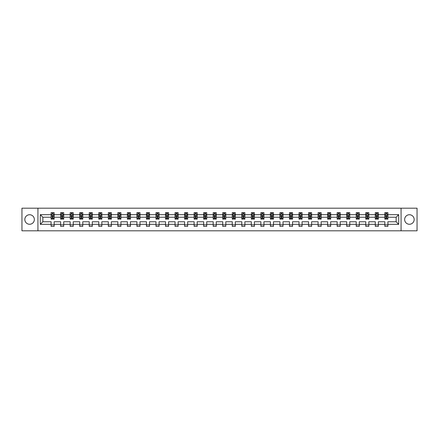<?xml version="1.0" encoding="UTF-8"?>
<svg xmlns="http://www.w3.org/2000/svg" width="439" height="439" viewBox="0 0 439 439"><rect width="100%" height="100%" fill="white"/><g stroke="black" fill="none" stroke-linecap="round" stroke-linejoin="round"><path stroke-width="0.66" d="M409.411 214.731A4.769 4.769 0 0 0 404.643 219.5A4.769 4.769 0 0 0 409.411 224.269A4.769 4.769 0 0 0 414.175 219.5A4.769 4.769 0 0 0 409.411 214.731M29.589 214.731A4.769 4.769 0 0 0 24.825 219.5A4.769 4.769 0 0 0 29.589 224.269A4.769 4.769 0 0 0 34.357 219.5A4.769 4.769 0 0 0 29.589 214.731M401.065 208.19L21.95 208.19L21.95 230.81L417.05 230.81L417.05 208.19L401.065 208.19L401.065 230.81M387.895 224.329L387.895 221.761L396.148 221.761L398.711 224.329L387.895 224.329L387.895 226.376L384.838 226.376L384.838 224.329L378.358 224.329L378.358 226.376L375.301 226.376L375.301 224.329L368.826 224.329L368.826 226.376L365.769 226.376L365.769 224.329L359.289 224.329L359.289 226.376L356.232 226.376L356.232 224.329L349.751 224.329L349.751 226.376L346.695 226.376L346.695 224.329L340.22 224.329L340.22 226.376L337.163 226.376L337.163 224.329L330.682 224.329L330.682 226.376L327.626 226.376L327.626 224.329L321.15 224.329L321.15 226.376L318.094 226.376L318.094 224.329L311.613 224.329L311.613 226.376L308.557 226.376L308.557 224.329L302.076 224.329L302.076 226.376L299.019 226.376L299.019 224.329L292.544 224.329L292.544 226.376L289.488 226.376L289.488 224.329L283.007 224.329L283.007 226.376L279.95 226.376L279.95 224.329L273.47 224.329L273.47 226.376L270.413 226.376L270.413 224.329L263.938 224.329L263.938 226.376L260.881 226.376L260.881 224.329L254.4 224.329L254.4 226.376L251.344 226.376L251.344 224.329L244.869 224.329L244.869 226.376L241.812 226.376L241.812 224.329L235.331 224.329L235.331 226.376L232.275 226.376L232.275 224.329L225.794 224.329L225.794 226.376L222.738 226.376L222.738 224.329L216.262 224.329L216.262 226.376L213.206 226.376L213.206 224.329L206.725 224.329L206.725 226.376L203.669 226.376L203.669 224.329L197.188 224.329L197.188 226.376L194.131 226.376L194.131 224.329L187.656 224.329L187.656 226.376L184.599 226.376L184.599 224.329L178.119 224.329L178.119 226.376L175.062 226.376L175.062 224.329L168.587 224.329L168.587 226.376L165.53 226.376L165.53 224.329L159.05 224.329L159.05 226.376L155.993 226.376L155.993 224.329L149.512 224.329L149.512 226.376L146.456 226.376L146.456 224.329L139.981 224.329L139.981 226.376L136.924 226.376L136.924 224.329L130.443 224.329L130.443 226.376L127.387 226.376L127.387 224.329L120.906 224.329L120.906 226.376L117.85 226.376L117.85 224.329L111.374 224.329L111.374 226.376L108.318 226.376L108.318 224.329L101.837 224.329L101.837 226.376L98.78 226.376L98.78 224.329L92.305 224.329L92.305 226.376L89.249 226.376L89.249 224.329L82.768 224.329L82.768 226.376L79.711 226.376L79.711 224.329L73.231 224.329L73.231 226.376L70.174 226.376L70.174 224.329L63.699 224.329L63.699 226.376L60.642 226.376L60.642 224.329L54.162 224.329L54.162 226.376L51.105 226.376L51.105 224.329L40.289 224.329L40.289 214.671L51.105 214.671L51.105 212.624L54.162 212.624L54.162 214.671L60.642 214.671L60.642 212.624L63.699 212.624L63.699 214.671L70.174 214.671L70.174 212.624L73.231 212.624L73.231 214.671L79.711 214.671L79.711 212.624L82.768 212.624L82.768 214.671L89.249 214.671L89.249 212.624L92.305 212.624L92.305 214.671L98.78 214.671L98.78 212.624L101.837 212.624L101.837 214.671L108.318 214.671L108.318 212.624L111.374 212.624L111.374 214.671L117.85 214.671L117.85 212.624L120.906 212.624L120.906 214.671L127.387 214.671L127.387 212.624L130.443 212.624L130.443 214.671L136.924 214.671L136.924 212.624L139.981 212.624L139.981 214.671L146.456 214.671L146.456 212.624L149.512 212.624L149.512 214.671L155.993 214.671L155.993 212.624L159.05 212.624L159.05 214.671L165.53 214.671L165.53 212.624L168.587 212.624L168.587 214.671L175.062 214.671L175.062 212.624L178.119 212.624L178.119 214.671L184.599 214.671L184.599 212.624L187.656 212.624L187.656 214.671L194.131 214.671L194.131 212.624L197.188 212.624L197.188 214.671L203.669 214.671L203.669 212.624L206.725 212.624L206.725 214.671L213.206 214.671L213.206 212.624L216.262 212.624L216.262 214.671L222.738 214.671L222.738 212.624L225.794 212.624L225.794 214.671L232.275 214.671L232.275 212.624L235.331 212.624L235.331 214.671L241.812 214.671L241.812 212.624L244.869 212.624L244.869 214.671L251.344 214.671L251.344 212.624L254.4 212.624L254.4 214.671L260.881 214.671L260.881 212.624L263.938 212.624L263.938 214.671L270.413 214.671L270.413 212.624L273.47 212.624L273.47 214.671L279.95 214.671L279.95 212.624L283.007 212.624L283.007 214.671L289.488 214.671L289.488 212.624L292.544 212.624L292.544 214.671L299.019 214.671L299.019 212.624L302.076 212.624L302.076 214.671L308.557 214.671L308.557 212.624L311.613 212.624L311.613 214.671L318.094 214.671L318.094 212.624L321.15 212.624L321.15 214.671L327.626 214.671L327.626 212.624L330.682 212.624L330.682 214.671L337.163 214.671L337.163 212.624L340.22 212.624L340.22 214.671L346.695 214.671L346.695 212.624L349.751 212.624L349.751 214.671L356.232 214.671L356.232 212.624L359.289 212.624L359.289 214.671L365.769 214.671L365.769 212.624L368.826 212.624L368.826 214.671L375.301 214.671L375.301 212.624L378.358 212.624L378.358 214.671L384.838 214.671L384.838 212.624L387.895 212.624L387.895 214.671L398.711 214.671L398.711 224.329M37.935 230.81L37.935 208.19M384.838 214.671L384.838 217.239L378.358 217.239L378.358 214.671M378.358 224.329L378.358 221.761L384.838 221.761L384.838 224.329M375.301 214.671L375.301 217.239L368.826 217.239L368.826 214.671M368.826 224.329L368.826 221.761L375.301 221.761L375.301 224.329M365.769 214.671L365.769 217.239L359.289 217.239L359.289 214.671M359.289 224.329L359.289 221.761L365.769 221.761L365.769 224.329M356.232 214.671L356.232 217.239L349.751 217.239L349.751 214.671M349.751 224.329L349.751 221.761L356.232 221.761L356.232 224.329M346.695 214.671L346.695 217.239L340.22 217.239L340.22 214.671M340.22 224.329L340.22 221.761L346.695 221.761L346.695 224.329M337.163 214.671L337.163 217.239L330.682 217.239L330.682 214.671M330.682 224.329L330.682 221.761L337.163 221.761L337.163 224.329M327.626 214.671L327.626 217.239L321.15 217.239L321.15 214.671M321.15 224.329L321.15 221.761L327.626 221.761L327.626 224.329M318.094 214.671L318.094 217.239L311.613 217.239L311.613 214.671M311.613 224.329L311.613 221.761L318.094 221.761L318.094 224.329M308.557 214.671L308.557 217.239L302.076 217.239L302.076 214.671M302.076 224.329L302.076 221.761L308.557 221.761L308.557 224.329M299.019 214.671L299.019 217.239L292.544 217.239L292.544 214.671M292.544 224.329L292.544 221.761L299.019 221.761L299.019 224.329M289.488 214.671L289.488 217.239L283.007 217.239L283.007 214.671M283.007 224.329L283.007 221.761L289.488 221.761L289.488 224.329M279.95 214.671L279.95 217.239L273.47 217.239L273.47 214.671M273.47 224.329L273.47 221.761L279.95 221.761L279.95 224.329M270.413 214.671L270.413 217.239L263.938 217.239L263.938 214.671M263.938 224.329L263.938 221.761L270.413 221.761L270.413 224.329M260.881 214.671L260.881 217.239L254.4 217.239L254.4 214.671M254.4 224.329L254.4 221.761L260.881 221.761L260.881 224.329M251.344 214.671L251.344 217.239L244.869 217.239L244.869 214.671M244.869 224.329L244.869 221.761L251.344 221.761L251.344 224.329M241.812 214.671L241.812 217.239L235.331 217.239L235.331 214.671M235.331 224.329L235.331 221.761L241.812 221.761L241.812 224.329M232.275 214.671L232.275 217.239L225.794 217.239L225.794 214.671M225.794 224.329L225.794 221.761L232.275 221.761L232.275 224.329M222.738 214.671L222.738 217.239L216.262 217.239L216.262 214.671M216.262 224.329L216.262 221.761L222.738 221.761L222.738 224.329M213.206 214.671L213.206 217.239L206.725 217.239L206.725 214.671M206.725 224.329L206.725 221.761L213.206 221.761L213.206 224.329M203.669 214.671L203.669 217.239L197.188 217.239L197.188 214.671M197.188 224.329L197.188 221.761L203.669 221.761L203.669 224.329M194.131 214.671L194.131 217.239L187.656 217.239L187.656 214.671M187.656 224.329L187.656 221.761L194.131 221.761L194.131 224.329M184.599 214.671L184.599 217.239L178.119 217.239L178.119 214.671M178.119 224.329L178.119 221.761L184.599 221.761L184.599 224.329M175.062 214.671L175.062 217.239L168.587 217.239L168.587 214.671M168.587 224.329L168.587 221.761L175.062 221.761L175.062 224.329M165.53 214.671L165.53 217.239L159.05 217.239L159.05 214.671M159.05 224.329L159.05 221.761L165.53 221.761L165.53 224.329M155.993 214.671L155.993 217.239L149.512 217.239L149.512 214.671M149.512 224.329L149.512 221.761L155.993 221.761L155.993 224.329M146.456 214.671L146.456 217.239L139.981 217.239L139.981 214.671M139.981 224.329L139.981 221.761L146.456 221.761L146.456 224.329M136.924 214.671L136.924 217.239L130.443 217.239L130.443 214.671M130.443 224.329L130.443 221.761L136.924 221.761L136.924 224.329M127.387 214.671L127.387 217.239L120.906 217.239L120.906 214.671M120.906 224.329L120.906 221.761L127.387 221.761L127.387 224.329M117.85 214.671L117.85 217.239L111.374 217.239L111.374 214.671M111.374 224.329L111.374 221.761L117.85 221.761L117.85 224.329M108.318 214.671L108.318 217.239L101.837 217.239L101.837 214.671M101.837 224.329L101.837 221.761L108.318 221.761L108.318 224.329M98.78 214.671L98.78 217.239L92.305 217.239L92.305 214.671M92.305 224.329L92.305 221.761L98.78 221.761L98.78 224.329M89.249 214.671L89.249 217.239L82.768 217.239L82.768 214.671M82.768 224.329L82.768 221.761L89.249 221.761L89.249 224.329M79.711 214.671L79.711 217.239L73.231 217.239L73.231 214.671M73.231 224.329L73.231 221.761L79.711 221.761L79.711 224.329M70.174 214.671L70.174 217.239L63.699 217.239L63.699 214.671M63.699 224.329L63.699 221.761L70.174 221.761L70.174 224.329M60.642 214.671L60.642 217.239L54.162 217.239L54.162 214.671M54.162 224.329L54.162 221.761L60.642 221.761L60.642 224.329M51.105 214.671L51.105 217.239L42.852 217.239L42.852 221.761L51.105 221.761L51.105 224.329M40.289 214.671L42.852 217.239M396.148 221.761L396.148 217.239L387.895 217.239L387.895 214.671M386.002 214.15L386.732 214.15M376.464 214.15L377.2 214.15M366.927 214.15L367.662 214.15M357.395 214.15L358.125 214.15M347.858 214.15L348.593 214.15M338.321 214.15L339.056 214.15M328.789 214.15L329.524 214.15M319.252 214.15L319.987 214.15M309.72 214.15L310.45 214.15M300.183 214.15L300.918 214.15M290.645 214.15L291.381 214.15M281.114 214.15L281.843 214.15M271.576 214.15L272.312 214.15M262.039 214.15L262.774 214.15M252.507 214.15L253.243 214.15M242.97 214.15L243.705 214.15M233.438 214.15L234.168 214.15M223.901 214.15L224.636 214.15M214.364 214.15L215.099 214.15M204.832 214.15L205.562 214.15M195.295 214.15L196.03 214.15M185.757 214.15L186.493 214.15M176.226 214.15L176.961 214.15M166.688 214.15L167.424 214.15M157.157 214.15L157.886 214.15M147.619 214.15L148.355 214.15M138.082 214.15L138.817 214.15M128.55 214.15L129.28 214.15M119.013 214.15L119.748 214.15M109.476 214.15L110.211 214.15M99.944 214.15L100.679 214.15M90.407 214.15L91.142 214.15M80.875 214.15L81.605 214.15M71.337 214.15L72.073 214.15M61.8 214.15L62.536 214.15M52.268 214.15L52.998 214.15M51.105 224.85L54.162 224.85M60.642 224.85L63.699 224.85M70.174 224.85L73.231 224.85M79.711 224.85L82.768 224.85M89.249 224.85L92.305 224.85M98.78 224.85L101.837 224.85M108.318 224.85L111.374 224.85M117.85 224.85L120.906 224.85M127.387 224.85L130.443 224.85M136.924 224.85L139.981 224.85M146.456 224.85L149.512 224.85M155.993 224.85L159.05 224.85M165.53 224.85L168.587 224.85M175.062 224.85L178.119 224.85M184.599 224.85L187.656 224.85M194.131 224.85L197.188 224.85M203.669 224.85L206.725 224.85M213.206 224.85L216.262 224.85M222.738 224.85L225.794 224.85M232.275 224.85L235.331 224.85M241.812 224.85L244.869 224.85M251.344 224.85L254.4 224.85M260.881 224.85L263.938 224.85M270.413 224.85L273.47 224.85M279.95 224.85L283.007 224.85M289.488 224.85L292.544 224.85M299.019 224.85L302.076 224.85M308.557 224.85L311.613 224.85M318.094 224.85L321.15 224.85M327.626 224.85L330.682 224.85M337.163 224.85L340.22 224.85M346.695 224.85L349.751 224.85M356.232 224.85L359.289 224.85M365.769 224.85L368.826 224.85M375.301 224.85L378.358 224.85M384.838 224.85L387.895 224.85M42.852 221.761L40.289 224.329M398.711 214.671L396.148 217.239M52.998 213.42L52.268 213.42M51.681 214.254L51.105 214.254L51.105 212.624L52.268 212.624L52.268 214.183M51.105 218.37L51.105 219.132L52.268 219.132L52.268 218.37L51.105 218.37L51.105 217.239M54.162 217.239L54.162 219.132L52.998 219.132L52.998 215.862L52.268 215.862L52.268 218.37M53.585 214.254L54.162 214.254L54.162 212.624L52.998 212.624L52.998 214.183M54.162 215.406L53.553 214.183L51.72 214.183L51.105 215.406M62.536 213.42L61.8 213.42M61.213 214.254L60.642 214.254L60.642 212.624L61.8 212.624L61.8 214.183M60.642 218.37L60.642 219.132L61.8 219.132L61.8 218.37L60.642 218.37L60.642 217.239M63.699 217.239L63.699 219.132L62.536 219.132L62.536 215.862L61.8 215.862L61.8 218.37M63.123 214.254L63.699 214.254L63.699 212.624L62.536 212.624L62.536 214.183M63.699 215.406L63.084 214.183L61.251 214.183L60.642 215.406M72.073 213.42L71.337 213.42M70.75 214.254L70.174 214.254L70.174 212.624L71.337 212.624L71.337 214.183M70.174 218.37L70.174 219.132L71.337 219.132L71.337 218.37L70.174 218.37L70.174 217.239M73.231 217.239L73.231 219.132L72.073 219.132L72.073 215.862L71.337 215.862L71.337 218.37M72.66 214.254L73.231 214.254L73.231 212.624L72.073 212.624L72.073 214.183M73.231 215.406L72.622 214.183L70.789 214.183L70.174 215.406M81.605 213.42L80.875 213.42M80.288 214.254L79.711 214.254L79.711 212.624L80.875 212.624L80.875 214.183M79.711 218.37L79.711 219.132L80.875 219.132L80.875 218.37L79.711 218.37L79.711 217.239M82.768 217.239L82.768 219.132L81.605 219.132L81.605 215.862L80.875 215.862L80.875 218.37M82.192 214.254L82.768 214.254L82.768 212.624L81.605 212.624L81.605 214.183M82.768 215.406L82.159 214.183L80.321 214.183L79.711 215.406M91.142 213.42L90.407 213.42M89.819 214.254L89.249 214.254L89.249 212.624L90.407 212.624L90.407 214.183M89.249 218.37L89.249 219.132L90.407 219.132L90.407 218.37L89.249 218.37L89.249 217.239M92.305 217.239L92.305 219.132L91.142 219.132L91.142 215.862L90.407 215.862L90.407 218.37M91.729 214.254L92.305 214.254L92.305 212.624L91.142 212.624L91.142 214.183M92.305 215.406L91.691 214.183L89.858 214.183L89.249 215.406M100.679 213.42L99.944 213.42M99.357 214.254L98.78 214.254L98.78 212.624L99.944 212.624L99.944 214.183M98.78 218.37L98.78 219.132L99.944 219.132L99.944 218.37L98.78 218.37L98.78 217.239M101.837 217.239L101.837 219.132L100.679 219.132L100.679 215.862L99.944 215.862L99.944 218.37M101.261 214.254L101.837 214.254L101.837 212.624L100.679 212.624L100.679 214.183M101.837 215.406L101.228 214.183L99.395 214.183L98.78 215.406M110.211 213.42L109.476 213.42M108.894 214.254L108.318 214.254L108.318 212.624L109.476 212.624L109.476 214.183M108.318 218.37L108.318 219.132L109.476 219.132L109.476 218.37L108.318 218.37L108.318 217.239M111.374 217.239L111.374 219.132L110.211 219.132L110.211 215.862L109.476 215.862L109.476 218.37M110.798 214.254L111.374 214.254L111.374 212.624L110.211 212.624L110.211 214.183M111.374 215.406L110.76 214.183L108.927 214.183L108.318 215.406M119.748 213.42L119.013 213.42M118.426 214.254L117.85 214.254L117.85 212.624L119.013 212.624L119.013 214.183M117.85 218.37L117.85 219.132L119.013 219.132L119.013 218.37L117.85 218.37L117.85 217.239M120.906 217.239L120.906 219.132L119.748 219.132L119.748 215.862L119.013 215.862L119.013 218.37M120.335 214.254L120.906 214.254L120.906 212.624L119.748 212.624L119.748 214.183M120.906 215.406L120.297 214.183L118.464 214.183L117.85 215.406M129.28 213.42L128.55 213.42M127.963 214.254L127.387 214.254L127.387 212.624L128.55 212.624L128.55 214.183M127.387 218.37L127.387 219.132L128.55 219.132L128.55 218.37L127.387 218.37L127.387 217.239M130.443 217.239L130.443 219.132L129.28 219.132L129.28 215.862L128.55 215.862L128.55 218.37M129.867 214.254L130.443 214.254L130.443 212.624L129.28 212.624L129.28 214.183M130.443 215.406L129.834 214.183L127.996 214.183L127.387 215.406M138.817 213.42L138.082 213.42M137.495 214.254L136.924 214.254L136.924 212.624L138.082 212.624L138.082 214.183M136.924 218.37L136.924 219.132L138.082 219.132L138.082 218.37L136.924 218.37L136.924 217.239M139.981 217.239L139.981 219.132L138.817 219.132L138.817 215.862L138.082 215.862L138.082 218.37M139.404 214.254L139.981 214.254L139.981 212.624L138.817 212.624L138.817 214.183M139.981 215.406L139.366 214.183L137.533 214.183L136.924 215.406M148.355 213.42L147.619 213.42M147.032 214.254L146.456 214.254L146.456 212.624L147.619 212.624L147.619 214.183M146.456 218.37L146.456 219.132L147.619 219.132L147.619 218.37L146.456 218.37L146.456 217.239M149.512 217.239L149.512 219.132L148.355 219.132L148.355 215.862L147.619 215.862L147.619 218.37M148.942 214.254L149.512 214.254L149.512 212.624L148.355 212.624L148.355 214.183M149.512 215.406L148.903 214.183L147.07 214.183L146.456 215.406M157.886 213.42L157.157 213.42M156.569 214.254L155.993 214.254L155.993 212.624L157.157 212.624L157.157 214.183M155.993 218.37L155.993 219.132L157.157 219.132L157.157 218.37L155.993 218.37L155.993 217.239M159.05 217.239L159.05 219.132L157.886 219.132L157.886 215.862L157.157 215.862L157.157 218.37M158.474 214.254L159.05 214.254L159.05 212.624L157.886 212.624L157.886 214.183M159.05 215.406L158.441 214.183L156.602 214.183L155.993 215.406M167.424 213.42L166.688 213.42M166.101 214.254L165.53 214.254L165.53 212.624L166.688 212.624L166.688 214.183M165.53 218.37L165.53 219.132L166.688 219.132L166.688 218.37L165.53 218.37L165.53 217.239M168.587 217.239L168.587 219.132L167.424 219.132L167.424 215.862L166.688 215.862L166.688 218.37M168.011 214.254L168.587 214.254L168.587 212.624L167.424 212.624L167.424 214.183M168.587 215.406L167.972 214.183L166.14 214.183L165.53 215.406M176.961 213.42L176.226 213.42M175.638 214.254L175.062 214.254L175.062 212.624L176.226 212.624L176.226 214.183M175.062 218.37L175.062 219.132L176.226 219.132L176.226 218.37L175.062 218.37L175.062 217.239M178.119 217.239L178.119 219.132L176.961 219.132L176.961 215.862L176.226 215.862L176.226 218.37M177.543 214.254L178.119 214.254L178.119 212.624L176.961 212.624L176.961 214.183M178.119 215.406L177.51 214.183L175.677 214.183L175.062 215.406M186.493 213.42L185.757 213.42M185.176 214.254L184.599 214.254L184.599 212.624L185.757 212.624L185.757 214.183M184.599 218.37L184.599 219.132L185.757 219.132L185.757 218.37L184.599 218.37L184.599 217.239M187.656 217.239L187.656 219.132L186.493 219.132L186.493 215.862L185.757 215.862L185.757 218.37M187.08 214.254L187.656 214.254L187.656 212.624L186.493 212.624L186.493 214.183M187.656 215.406L187.041 214.183L185.209 214.183L184.599 215.406M196.03 213.42L195.295 213.42M194.707 214.254L194.131 214.254L194.131 212.624L195.295 212.624L195.295 214.183M194.131 218.37L194.131 219.132L195.295 219.132L195.295 218.37L194.131 218.37L194.131 217.239M197.188 217.239L197.188 219.132L196.03 219.132L196.03 215.862L195.295 215.862L195.295 218.37M196.617 214.254L197.188 214.254L197.188 212.624L196.03 212.624L196.03 214.183M197.188 215.406L196.579 214.183L194.746 214.183L194.131 215.406M205.562 213.42L204.832 213.42M204.245 214.254L203.669 214.254L203.669 212.624L204.832 212.624L204.832 214.183M203.669 218.37L203.669 219.132L204.832 219.132L204.832 218.37L203.669 218.37L203.669 217.239M206.725 217.239L206.725 219.132L205.562 219.132L205.562 215.862L204.832 215.862L204.832 218.37M206.149 214.254L206.725 214.254L206.725 212.624L205.562 212.624L205.562 214.183M206.725 215.406L206.116 214.183L204.278 214.183L203.669 215.406M215.099 213.42L214.364 213.42M213.777 214.254L213.206 214.254L213.206 212.624L214.364 212.624L214.364 214.183M213.206 218.37L213.206 219.132L214.364 219.132L214.364 218.37L213.206 218.37L213.206 217.239M216.262 217.239L216.262 219.132L215.099 219.132L215.099 215.862L214.364 215.862L214.364 218.37M215.686 214.254L216.262 214.254L216.262 212.624L215.099 212.624L215.099 214.183M216.262 215.406L215.648 214.183L213.815 214.183L213.206 215.406M224.636 213.42L223.901 213.42M223.314 214.254L222.738 214.254L222.738 212.624L223.901 212.624L223.901 214.183M222.738 218.37L222.738 219.132L223.901 219.132L223.901 218.37L222.738 218.37L222.738 217.239M225.794 217.239L225.794 219.132L224.636 219.132L224.636 215.862L223.901 215.862L223.901 218.37M225.223 214.254L225.794 214.254L225.794 212.624L224.636 212.624L224.636 214.183M225.794 215.406L225.185 214.183L223.352 214.183L222.738 215.406M234.168 213.42L233.438 213.42M232.851 214.254L232.275 214.254L232.275 212.624L233.438 212.624L233.438 214.183M232.275 218.37L232.275 219.132L233.438 219.132L233.438 218.37L232.275 218.37L232.275 217.239M235.331 217.239L235.331 219.132L234.168 219.132L234.168 215.862L233.438 215.862L233.438 218.37M234.755 214.254L235.331 214.254L235.331 212.624L234.168 212.624L234.168 214.183M235.331 215.406L234.722 214.183L232.884 214.183L232.275 215.406M243.705 213.42L242.97 213.42M242.383 214.254L241.812 214.254L241.812 212.624L242.97 212.624L242.97 214.183M241.812 218.37L241.812 219.132L242.97 219.132L242.97 218.37L241.812 218.37L241.812 217.239M244.869 217.239L244.869 219.132L243.705 219.132L243.705 215.862L242.97 215.862L242.97 218.37M244.293 214.254L244.869 214.254L244.869 212.624L243.705 212.624L243.705 214.183M244.869 215.406L244.254 214.183L242.421 214.183L241.812 215.406M253.243 213.42L252.507 213.42M251.92 214.254L251.344 214.254L251.344 212.624L252.507 212.624L252.507 214.183M251.344 218.37L251.344 219.132L252.507 219.132L252.507 218.37L251.344 218.37L251.344 217.239M254.4 217.239L254.4 219.132L253.243 219.132L253.243 215.862L252.507 215.862L252.507 218.37M253.824 214.254L254.4 214.254L254.4 212.624L253.243 212.624L253.243 214.183M254.4 215.406L253.791 214.183L251.959 214.183L251.344 215.406M262.774 213.42L262.039 213.42M261.457 214.254L260.881 214.254L260.881 212.624L262.039 212.624L262.039 214.183M260.881 218.37L260.881 219.132L262.039 219.132L262.039 218.37L260.881 218.37L260.881 217.239M263.938 217.239L263.938 219.132L262.774 219.132L262.774 215.862L262.039 215.862L262.039 218.37M263.362 214.254L263.938 214.254L263.938 212.624L262.774 212.624L262.774 214.183M263.938 215.406L263.323 214.183L261.49 214.183L260.881 215.406M272.312 213.42L271.576 213.42M270.989 214.254L270.413 214.254L270.413 212.624L271.576 212.624L271.576 214.183M270.413 218.37L270.413 219.132L271.576 219.132L271.576 218.37L270.413 218.37L270.413 217.239M273.47 217.239L273.47 219.132L272.312 219.132L272.312 215.862L271.576 215.862L271.576 218.37M272.899 214.254L273.47 214.254L273.47 212.624L272.312 212.624L272.312 214.183M273.47 215.406L272.86 214.183L271.028 214.183L270.413 215.406M281.843 213.42L281.114 213.42M280.526 214.254L279.95 214.254L279.95 212.624L281.114 212.624L281.114 214.183M279.95 218.37L279.95 219.132L281.114 219.132L281.114 218.37L279.95 218.37L279.95 217.239M283.007 217.239L283.007 219.132L281.843 219.132L281.843 215.862L281.114 215.862L281.114 218.37M282.431 214.254L283.007 214.254L283.007 212.624L281.843 212.624L281.843 214.183M283.007 215.406L282.398 214.183L280.559 214.183L279.95 215.406M291.381 213.42L290.645 213.42M290.058 214.254L289.488 214.254L289.488 212.624L290.645 212.624L290.645 214.183M289.488 218.37L289.488 219.132L290.645 219.132L290.645 218.37L289.488 218.37L289.488 217.239M292.544 217.239L292.544 219.132L291.381 219.132L291.381 215.862L290.645 215.862L290.645 218.37M291.968 214.254L292.544 214.254L292.544 212.624L291.381 212.624L291.381 214.183M292.544 215.406L291.93 214.183L290.097 214.183L289.488 215.406M300.918 213.42L300.183 213.42M299.596 214.254L299.019 214.254L299.019 212.624L300.183 212.624L300.183 214.183M299.019 218.37L299.019 219.132L300.183 219.132L300.183 218.37L299.019 218.37L299.019 217.239M302.076 217.239L302.076 219.132L300.918 219.132L300.918 215.862L300.183 215.862L300.183 218.37M301.505 214.254L302.076 214.254L302.076 212.624L300.918 212.624L300.918 214.183M302.076 215.406L301.467 214.183L299.634 214.183L299.019 215.406M310.45 213.42L309.72 213.42M309.133 214.254L308.557 214.254L308.557 212.624L309.72 212.624L309.72 214.183M308.557 218.37L308.557 219.132L309.72 219.132L309.72 218.37L308.557 218.37L308.557 217.239M311.613 217.239L311.613 219.132L310.45 219.132L310.45 215.862L309.72 215.862L309.72 218.37M311.037 214.254L311.613 214.254L311.613 212.624L310.45 212.624L310.45 214.183M311.613 215.406L311.004 214.183L309.166 214.183L308.557 215.406M319.987 213.42L319.252 213.42M318.665 214.254L318.094 214.254L318.094 212.624L319.252 212.624L319.252 214.183M318.094 218.37L318.094 219.132L319.252 219.132L319.252 218.37L318.094 218.37L318.094 217.239M321.15 217.239L321.15 219.132L319.987 219.132L319.987 215.862L319.252 215.862L319.252 218.37M320.574 214.254L321.15 214.254L321.15 212.624L319.987 212.624L319.987 214.183M321.15 215.406L320.536 214.183L318.703 214.183L318.094 215.406M329.524 213.42L328.789 213.42M328.202 214.254L327.626 214.254L327.626 212.624L328.789 212.624L328.789 214.183M327.626 218.37L327.626 219.132L328.789 219.132L328.789 218.37L327.626 218.37L327.626 217.239M330.682 217.239L330.682 219.132L329.524 219.132L329.524 215.862L328.789 215.862L328.789 218.37M330.106 214.254L330.682 214.254L330.682 212.624L329.524 212.624L329.524 214.183M330.682 215.406L330.073 214.183L328.24 214.183L327.626 215.406M339.056 213.42L338.321 213.42M337.739 214.254L337.163 214.254L337.163 212.624L338.321 212.624L338.321 214.183M337.163 218.37L337.163 219.132L338.321 219.132L338.321 218.37L337.163 218.37L337.163 217.239M340.22 217.239L340.22 219.132L339.056 219.132L339.056 215.862L338.321 215.862L338.321 218.37M339.643 214.254L340.22 214.254L340.22 212.624L339.056 212.624L339.056 214.183M340.22 215.406L339.605 214.183L337.772 214.183L337.163 215.406M348.593 213.42L347.858 213.42M347.271 214.254L346.695 214.254L346.695 212.624L347.858 212.624L347.858 214.183M346.695 218.37L346.695 219.132L347.858 219.132L347.858 218.37L346.695 218.37L346.695 217.239M349.751 217.239L349.751 219.132L348.593 219.132L348.593 215.862L347.858 215.862L347.858 218.37M349.181 214.254L349.751 214.254L349.751 212.624L348.593 212.624L348.593 214.183M349.751 215.406L349.142 214.183L347.309 214.183L346.695 215.406M358.125 213.42L357.395 213.42M356.808 214.254L356.232 214.254L356.232 212.624L357.395 212.624L357.395 214.183M356.232 218.37L356.232 219.132L357.395 219.132L357.395 218.37L356.232 218.37L356.232 217.239M359.289 217.239L359.289 219.132L358.125 219.132L358.125 215.862L357.395 215.862L357.395 218.37M358.712 214.254L359.289 214.254L359.289 212.624L358.125 212.624L358.125 214.183M359.289 215.406L358.679 214.183L356.841 214.183L356.232 215.406M367.662 213.42L366.927 213.42M366.34 214.254L365.769 214.254L365.769 212.624L366.927 212.624L366.927 214.183M365.769 218.37L365.769 219.132L366.927 219.132L366.927 218.37L365.769 218.37L365.769 217.239M368.826 217.239L368.826 219.132L367.662 219.132L367.662 215.862L366.927 215.862L366.927 218.37M368.25 214.254L368.826 214.254L368.826 212.624L367.662 212.624L367.662 214.183M368.826 215.406L368.211 214.183L366.378 214.183L365.769 215.406M377.2 213.42L376.464 213.42M375.877 214.254L375.301 214.254L375.301 212.624L376.464 212.624L376.464 214.183M375.301 218.37L375.301 219.132L376.464 219.132L376.464 218.37L375.301 218.37L375.301 217.239M378.358 217.239L378.358 219.132L377.2 219.132L377.2 215.862L376.464 215.862L376.464 218.37M377.787 214.254L378.358 214.254L378.358 212.624L377.2 212.624L377.2 214.183M378.358 215.406L377.749 214.183L375.916 214.183L375.301 215.406M386.732 213.42L386.002 213.42M385.415 214.254L384.838 214.254L384.838 212.624L386.002 212.624L386.002 214.183M384.838 218.37L384.838 219.132L386.002 219.132L386.002 218.37L384.838 218.37L384.838 217.239M387.895 217.239L387.895 219.132L386.732 219.132L386.732 215.862L386.002 215.862L386.002 218.37M387.319 214.254L387.895 214.254L387.895 212.624L386.732 212.624L386.732 214.183M387.895 215.406L387.28 214.183L385.447 214.183L384.838 215.406M54.145 215.373L51.122 215.373M54.162 218.37L52.998 218.37M52.268 216.729L51.105 216.729M54.162 216.729L52.998 216.729M52.998 213.809L52.268 213.809M63.682 215.373L60.659 215.373M63.699 218.37L62.536 218.37M61.8 216.729L60.642 216.729M63.699 216.729L62.536 216.729M62.536 213.809L61.8 213.809M73.22 215.373L70.191 215.373M73.231 218.37L72.073 218.37M71.337 216.729L70.174 216.729M73.231 216.729L72.073 216.729M72.073 213.809L71.337 213.809M82.752 215.373L79.728 215.373M82.768 218.37L81.605 218.37M80.875 216.729L79.711 216.729M82.768 216.729L81.605 216.729M81.605 213.809L80.875 213.809M92.289 215.373L89.26 215.373M92.305 218.37L91.142 218.37M90.407 216.729L89.249 216.729M92.305 216.729L91.142 216.729M91.142 213.809L90.407 213.809M101.821 215.373L98.797 215.373M101.837 218.37L100.679 218.37M99.944 216.729L98.78 216.729M101.837 216.729L100.679 216.729M100.679 213.809L99.944 213.809M111.358 215.373L108.334 215.373M111.374 218.37L110.211 218.37M109.476 216.729L108.318 216.729M111.374 216.729L110.211 216.729M110.211 213.809L109.476 213.809M120.895 215.373L117.866 215.373M120.906 218.37L119.748 218.37M119.013 216.729L117.85 216.729M120.906 216.729L119.748 216.729M119.748 213.809L119.013 213.809M130.427 215.373L127.403 215.373M130.443 218.37L129.28 218.37M128.55 216.729L127.387 216.729M130.443 216.729L129.28 216.729M129.28 213.809L128.55 213.809M139.964 215.373L136.941 215.373M139.981 218.37L138.817 218.37M138.082 216.729L136.924 216.729M139.981 216.729L138.817 216.729M138.817 213.809L138.082 213.809M149.501 215.373L146.472 215.373M149.512 218.37L148.355 218.37M147.619 216.729L146.456 216.729M149.512 216.729L148.355 216.729M148.355 213.809L147.619 213.809M159.033 215.373L156.01 215.373M159.05 218.37L157.886 218.37M157.157 216.729L155.993 216.729M159.05 216.729L157.886 216.729M157.886 213.809L157.157 213.809M168.571 215.373L165.541 215.373M168.587 218.37L167.424 218.37M166.688 216.729L165.53 216.729M168.587 216.729L167.424 216.729M167.424 213.809L166.688 213.809M178.102 215.373L175.079 215.373M178.119 218.37L176.961 218.37M176.226 216.729L175.062 216.729M178.119 216.729L176.961 216.729M176.961 213.809L176.226 213.809M187.64 215.373L184.616 215.373M187.656 218.37L186.493 218.37M185.757 216.729L184.599 216.729M187.656 216.729L186.493 216.729M186.493 213.809L185.757 213.809M197.177 215.373L194.148 215.373M197.188 218.37L196.03 218.37M195.295 216.729L194.131 216.729M197.188 216.729L196.03 216.729M196.03 213.809L195.295 213.809M206.709 215.373L203.685 215.373M206.725 218.37L205.562 218.37M204.832 216.729L203.669 216.729M206.725 216.729L205.562 216.729M205.562 213.809L204.832 213.809M216.246 215.373L213.222 215.373M216.262 218.37L215.099 218.37M214.364 216.729L213.206 216.729M216.262 216.729L215.099 216.729M215.099 213.809L214.364 213.809M225.778 215.373L222.754 215.373M225.794 218.37L224.636 218.37M223.901 216.729L222.738 216.729M225.794 216.729L224.636 216.729M224.636 213.809L223.901 213.809M235.315 215.373L232.291 215.373M235.331 218.37L234.168 218.37M233.438 216.729L232.275 216.729M235.331 216.729L234.168 216.729M234.168 213.809L233.438 213.809M244.852 215.373L241.823 215.373M244.869 218.37L243.705 218.37M242.97 216.729L241.812 216.729M244.869 216.729L243.705 216.729M243.705 213.809L242.97 213.809M254.384 215.373L251.36 215.373M254.4 218.37L253.243 218.37M252.507 216.729L251.344 216.729M254.4 216.729L253.243 216.729M253.243 213.809L252.507 213.809M263.921 215.373L260.898 215.373M263.938 218.37L262.774 218.37M262.039 216.729L260.881 216.729M263.938 216.729L262.774 216.729M262.774 213.809L262.039 213.809M273.459 215.373L270.429 215.373M273.47 218.37L272.312 218.37M271.576 216.729L270.413 216.729M273.47 216.729L272.312 216.729M272.312 213.809L271.576 213.809M282.99 215.373L279.967 215.373M283.007 218.37L281.843 218.37M281.114 216.729L279.95 216.729M283.007 216.729L281.843 216.729M281.843 213.809L281.114 213.809M292.528 215.373L289.499 215.373M292.544 218.37L291.381 218.37M290.645 216.729L289.488 216.729M292.544 216.729L291.381 216.729M291.381 213.809L290.645 213.809M302.059 215.373L299.036 215.373M302.076 218.37L300.918 218.37M300.183 216.729L299.019 216.729M302.076 216.729L300.918 216.729M300.918 213.809L300.183 213.809M311.597 215.373L308.573 215.373M311.613 218.37L310.45 218.37M309.72 216.729L308.557 216.729M311.613 216.729L310.45 216.729M310.45 213.809L309.72 213.809M321.134 215.373L318.105 215.373M321.15 218.37L319.987 218.37M319.252 216.729L318.094 216.729M321.15 216.729L319.987 216.729M319.987 213.809L319.252 213.809M330.666 215.373L327.642 215.373M330.682 218.37L329.524 218.37M328.789 216.729L327.626 216.729M330.682 216.729L329.524 216.729M329.524 213.809L328.789 213.809M340.203 215.373L337.179 215.373M340.22 218.37L339.056 218.37M338.321 216.729L337.163 216.729M340.22 216.729L339.056 216.729M339.056 213.809L338.321 213.809M349.74 215.373L346.711 215.373M349.751 218.37L348.593 218.37M347.858 216.729L346.695 216.729M349.751 216.729L348.593 216.729M348.593 213.809L347.858 213.809M359.272 215.373L356.248 215.373M359.289 218.37L358.125 218.37M357.395 216.729L356.232 216.729M359.289 216.729L358.125 216.729M358.125 213.809L357.395 213.809M368.809 215.373L365.78 215.373M368.826 218.37L367.662 218.37M366.927 216.729L365.769 216.729M368.826 216.729L367.662 216.729M367.662 213.809L366.927 213.809M378.341 215.373L375.318 215.373M378.358 218.37L377.2 218.37M376.464 216.729L375.301 216.729M378.358 216.729L377.2 216.729M377.2 213.809L376.464 213.809M387.878 215.373L384.855 215.373M387.895 218.37L386.732 218.37M386.002 216.729L384.838 216.729M387.895 216.729L386.732 216.729M386.732 213.809L386.002 213.809"/></g></svg>
